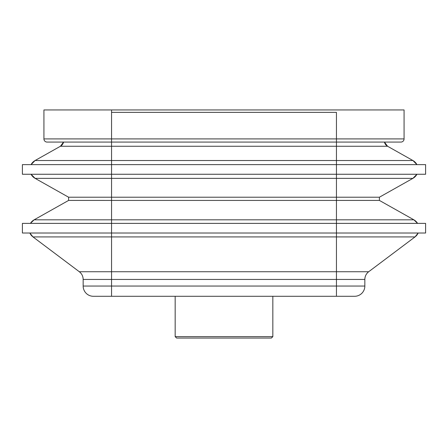<?xml version="1.0" encoding="UTF-8"?>
<svg xmlns="http://www.w3.org/2000/svg" width="448" height="448" viewBox="0 0 448 448"><rect width="100%" height="100%" fill="white"/><g stroke="black" fill="none" stroke-linecap="round" stroke-linejoin="round"><path stroke-width="0.67" d="M176.602 338.055L271.398 338.055L272.832 336.622L175.168 336.622L176.602 338.055M336.448 112.353L336.448 138.919L336.448 112.353L111.552 112.353L111.552 109.945L111.552 142.072L47.085 142.072A3.147 3.147 180 0 1 43.932 138.919A3.147 3.147 180 0 0 47.085 142.072L111.552 142.072L111.552 146.261L60.43 146.261L35.09 160.518L31.074 164.623A10.237 10.237 180 0 1 35.09 160.518L60.43 146.261A6.423 6.423 -0 0 0 63.549 142.072L111.552 142.072L111.552 146.266L336.448 146.266L336.448 160.518L336.448 146.266L387.57 146.261L412.91 160.518L416.926 164.623A10.237 10.237 0 0 0 412.91 160.518L387.57 146.261A6.423 6.423 180 0 1 384.451 142.072L336.448 142.072L336.448 146.261L336.448 142.072L400.915 142.072A3.147 3.147 0 0 0 404.068 138.919L404.068 109.945L43.932 109.945L43.932 112.353L43.932 109.945M111.552 112.353L111.552 142.072L336.448 142.072L336.448 138.919L336.448 142.072L400.915 142.072A3.147 3.147 0 0 0 404.068 138.919L404.068 109.945M336.448 236.69L336.448 233.022L336.448 236.925L111.552 236.925L111.552 296.29L93.397 296.29A10.237 10.237 180 0 1 83.16 286.054L83.16 279.44A9.638 9.638 -0 0 0 79.313 271.734L32.99 236.925A10.237 10.237 180 0 1 29.842 233.022L111.552 233.022L111.552 236.925L32.99 236.925A10.237 10.237 180 0 1 29.842 233.022L32.99 236.925L79.313 271.734L111.552 271.734L111.552 296.29L93.397 296.29A10.237 10.237 180 0 1 83.16 286.054L83.16 279.44A9.638 9.638 -0 0 0 79.313 271.734L32.99 236.925L79.313 271.734C81.805 273.7 83.087 276.265 83.16 279.44L336.448 279.44L336.448 241.78L336.448 286.054L336.448 279.44L364.84 279.44A9.638 9.638 180 0 1 368.687 271.734L415.01 236.925A10.237 10.237 0 0 0 418.158 233.022L336.448 233.022L336.448 223.384L336.448 233.022L111.552 233.022L111.552 236.69M336.448 295.669L336.448 286.054L336.448 295.669M35.09 160.518L111.552 160.518L111.552 146.261L111.552 197.215L68.6 197.215L68.6 200.424L34.121 219.822L30.419 223.384A10.237 10.237 180 0 1 34.121 219.822L68.6 200.424L336.448 200.43L336.448 219.822L336.448 197.215L336.448 200.424L379.4 200.424L413.879 219.822L417.581 223.384A10.237 10.237 0 0 0 413.879 219.822L379.4 200.424L379.4 197.215L412.91 178.36A10.237 10.237 0 0 0 416.926 174.261L336.448 174.261L336.448 164.623L336.448 175.857L336.448 174.261L111.552 174.261L111.552 233.022L22.4 233.022L22.4 223.384L111.552 223.384L111.552 233.022M412.91 160.518L336.448 160.518L336.448 164.623L336.448 160.518L111.552 160.518L111.552 174.261L31.074 174.261A10.237 10.237 180 0 0 35.09 178.36A10.237 10.237 180 0 1 31.074 174.261L35.09 178.36L336.448 178.36L336.448 175.857L336.448 197.215L336.448 178.36L412.91 178.36A10.237 10.237 0 0 0 416.926 174.261L412.91 178.36L379.4 197.215L111.552 197.215L111.552 223.384L336.448 223.384L336.448 219.822L336.448 223.384L425.6 223.384L425.6 233.022L336.448 233.022M111.552 241.78L111.552 271.734L368.687 271.734C366.195 273.7 364.913 276.265 364.84 279.44L364.84 286.054A10.237 10.237 0 0 1 354.603 296.29L336.448 296.29L354.603 296.29A10.237 10.237 0 0 0 364.84 286.054L364.84 279.44A9.638 9.638 180 0 1 368.687 271.734L415.01 236.925A10.237 10.237 0 0 0 418.158 233.022L415.01 236.925L336.448 236.925L336.448 241.78M425.6 174.261L425.6 164.623L425.6 174.261L336.448 174.261M425.6 164.623L22.4 164.623L22.4 174.261L111.552 174.261M68.6 197.215L35.09 178.36L68.6 197.215M43.932 138.919L43.932 112.353L43.932 138.919L404.068 138.919M354.603 296.29L93.397 296.29M22.4 174.261L22.4 164.623M22.4 233.022L22.4 223.384M425.6 233.022L425.6 223.384M175.168 336.622L175.168 296.29L272.832 296.29L272.832 336.622M364.84 286.054L83.16 286.054M413.879 219.822L34.121 219.822M379.4 197.215L412.91 178.36L379.4 197.215M368.687 271.734L415.01 236.925L368.687 271.734M387.57 146.261L384.451 142.072M60.43 146.261L63.549 142.072"/></g></svg>
